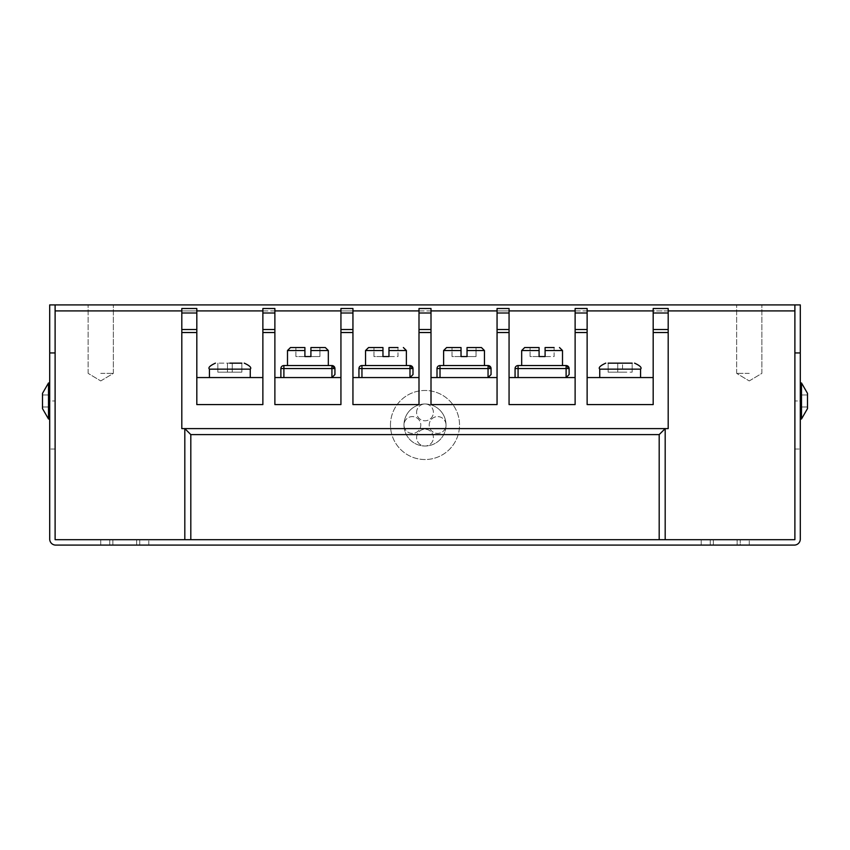 <?xml version="1.0" encoding="UTF-8"?>
<svg xmlns="http://www.w3.org/2000/svg" width="850" height="850" viewBox="0 0 850 850"><rect width="100%" height="100%" fill="white"/><g stroke="black" fill="none" stroke-linecap="round" stroke-linejoin="round"><path stroke-width="0.64" stroke-dasharray="4.25 3.19" d="M241.857 363.152L232.252 363.152L241.857 363.152L241.857 372.162L232.252 372.162L241.857 372.162L241.857 363.152L217.834 363.152L229.851 363.152M229.851 377.559L209.429 377.559L229.851 377.559M232.252 372.162L232.252 363.152L232.252 372.162L227.449 372.162L227.449 363.152L227.449 372.162L217.834 372.162L217.834 363.152L217.834 372.162L227.449 372.162L227.449 363.152L227.449 372.162L232.252 372.162L232.252 363.152L232.252 372.162M283.889 377.559L283.889 368.56L280.882 368.56L280.882 377.559L331.925 377.559L280.882 377.559M331.925 365.553L283.889 365.553L283.889 368.56L334.932 368.56L334.932 374.563A3.007 3.007 0 0 1 331.925 377.559M280.882 368.56A3.007 3.007 0 0 1 283.889 365.553A3.007 3.007 0 0 0 280.882 368.56M328.323 365.553L287.491 365.553M325.327 347.544L310.909 347.544L310.909 356.543L319.919 356.543L319.919 347.544L319.919 356.543L304.906 356.543L304.906 347.544L290.498 347.544M304.906 347.544L295.896 347.544L304.906 347.544L304.906 356.543L304.906 347.544M319.919 347.544L310.909 347.544L319.919 347.544M310.909 356.543L310.909 347.544L310.909 356.543M304.906 356.543L295.896 356.543L295.896 347.544L295.896 356.543L304.906 356.543M406.385 365.553L365.553 365.553M397.981 347.544L388.971 347.544L397.981 347.544L388.971 347.544L388.971 356.543L397.981 356.543L397.981 347.544L397.981 356.543L382.967 356.543L382.967 347.544L368.56 347.544M382.967 347.544L373.957 347.544L382.967 347.544L382.967 356.543L382.967 347.544M388.971 356.543L388.971 347.544L388.971 356.543M382.967 356.543L373.957 356.543L373.957 347.544L373.957 356.543L382.967 356.543M484.447 365.553L443.615 365.553M481.44 347.544L467.033 347.544L467.033 356.543L476.043 356.543L476.043 347.544L476.043 356.543L461.029 356.543L461.029 347.544L446.622 347.544M461.029 347.544L452.019 347.544L461.029 347.544L461.029 356.543L461.029 347.544M476.043 347.544L467.033 347.544L476.043 347.544M467.033 356.543L467.033 347.544L467.033 356.543M461.029 356.543L452.019 356.543L452.019 347.544L452.019 356.543L461.029 356.543M562.509 365.553L521.677 365.553M554.104 347.544L545.094 347.544L554.104 347.544L545.094 347.544L545.094 356.543L554.104 356.543L554.104 347.544L554.104 356.543L539.091 356.543L539.091 347.544L524.673 347.544M539.091 347.544L530.081 347.544L539.091 347.544L539.091 356.543L539.091 347.544M545.094 356.543L545.094 347.544L545.094 356.543M539.091 356.543L530.081 356.543L530.081 347.544L530.081 356.543L539.091 356.543M361.951 377.559L361.951 368.56L358.944 368.56L358.944 377.559L409.987 377.559L358.944 377.559M409.987 365.553L361.951 365.553L361.951 368.56L412.994 368.56L412.994 374.563A3.007 3.007 0 0 1 409.987 377.559M358.944 368.56A3.007 3.007 0 0 1 361.951 365.553A3.007 3.007 0 0 0 358.944 368.56M440.013 377.559L440.013 368.56L437.006 368.56L437.006 377.559L488.049 377.559L437.006 377.559M488.049 365.553L440.013 365.553L440.013 368.56L491.056 368.56L491.056 374.563A3.007 3.007 0 0 1 488.049 377.559M437.006 368.56A3.007 3.007 0 0 1 440.013 365.553A3.007 3.007 0 0 0 437.006 368.56M518.075 377.559L518.075 368.56L515.068 368.56L515.068 377.559L566.111 377.559L515.068 377.559M566.111 365.553L518.075 365.553L518.075 368.56L569.117 368.56L569.117 374.563A3.007 3.007 0 0 1 566.111 377.559M515.068 368.56A3.007 3.007 0 0 1 518.075 365.553A3.007 3.007 0 0 0 515.068 368.56M608.143 363.152L617.748 363.152L608.143 363.152L608.143 372.162L617.748 372.162L608.143 372.162L608.143 363.152L632.166 363.152L622.551 363.152L632.166 363.152L632.166 372.162L632.166 363.152M620.149 377.559L640.571 377.559L620.149 377.559M617.748 363.152L622.551 363.152L617.748 363.152L617.748 372.162L617.748 363.152L617.748 372.162L622.551 372.162L622.551 363.152L622.551 372.162L632.166 372.162L622.551 372.162L622.551 363.152L622.551 372.162L617.748 372.162L617.748 363.152M668.196 332.531L668.196 308.507L653.183 308.507L653.183 332.531L668.196 332.531L668.196 428.602L181.804 428.602L181.804 332.531L196.817 332.531L196.817 308.507L181.804 308.507L181.804 313.002L196.817 313.002M653.183 377.559L587.127 377.559L587.127 404.579L653.183 404.579L653.183 332.531M587.127 329.524L587.127 308.507L575.121 308.507L575.121 332.531L587.127 332.531L587.127 329.524L575.121 329.524M587.127 377.559L587.127 332.531M653.183 404.579L587.127 404.579L653.183 404.579M575.121 377.559L509.065 377.559L509.065 404.579L575.121 404.579L575.121 332.531M509.065 329.524L509.065 308.507L497.059 308.507L497.059 332.531L509.065 332.531L509.065 329.524L497.059 329.524M509.065 377.559L509.065 332.531M575.121 404.579L509.065 404.579L575.121 404.579M497.059 377.559L431.003 377.559L431.003 404.579L497.059 404.579L497.059 332.531M431.003 329.524L431.003 308.507L418.997 308.507L418.997 332.531L431.003 332.531L431.003 329.524L418.997 329.524M431.003 377.559L431.003 332.531M497.059 404.579L431.003 404.579L497.059 404.579M418.997 377.559L352.941 377.559L352.941 404.579L418.997 404.579L418.997 332.531M352.941 329.524L352.941 308.507L340.935 308.507L340.935 332.531L352.941 332.531L352.941 329.524L340.935 329.524M352.941 377.559L352.941 332.531M418.997 404.579L352.941 404.579L418.997 404.579M340.935 377.559L274.879 377.559L274.879 404.579L340.935 404.579L340.935 332.531M274.879 329.524L274.879 308.507L262.873 308.507L262.873 332.531L274.879 332.531L274.879 329.524L262.873 329.524M274.879 377.559L274.879 332.531M340.935 404.579L274.879 404.579L340.935 404.579M262.873 377.559L262.873 404.579L262.873 377.559L196.817 377.559L196.817 404.579L196.817 332.531M196.817 377.559L196.817 404.579L262.873 404.579L262.873 332.531M262.873 404.579L196.817 404.579L262.873 404.579M196.817 329.524L181.804 329.524L196.817 329.524L181.804 329.524L181.804 313.002M181.804 329.524L181.804 332.531M668.196 329.524L653.183 329.524M446.016 425A21.016 21.016 0 0 1 425 446.016A21.016 21.016 0 0 1 403.984 425A21.016 21.016 0 0 1 425 403.984A21.016 21.016 0 0 1 446.016 425A21.016 21.016 0 0 1 425 446.016A21.016 21.016 0 0 1 403.984 425A21.016 21.016 0 0 1 425 403.984A21.016 21.016 0 0 1 446.016 425A8.404 8.404 0 0 1 437.612 433.404A8.404 8.404 0 0 1 429.207 425A8.404 8.404 0 0 1 437.612 416.596A8.404 8.404 0 0 1 446.016 425A8.404 8.404 0 0 1 437.612 433.404A8.404 8.404 0 0 1 429.207 425A8.404 8.404 0 0 1 437.612 416.596A8.404 8.404 0 0 1 446.016 425A21.016 21.016 0 0 1 425 446.016A21.016 21.016 0 0 1 403.984 425A8.404 8.404 0 0 1 412.388 416.596A8.404 8.404 0 0 1 420.793 425A8.404 8.404 0 0 1 412.388 433.404A8.404 8.404 0 0 1 403.984 425A8.404 8.404 0 0 1 412.388 416.596A8.404 8.404 0 0 1 420.793 425A8.404 8.404 0 0 1 412.388 433.404A8.404 8.404 0 0 1 403.984 425A21.016 21.016 0 0 0 425 446.016A21.016 21.016 0 0 0 446.016 425A21.016 21.016 0 0 0 425 403.984A21.016 21.016 0 0 0 403.984 425A21.016 21.016 0 0 1 425 403.984A21.016 21.016 0 0 1 446.016 425M390.469 425A34.531 34.531 0 0 1 425 390.469A34.531 34.531 0 0 1 459.531 425A34.531 34.531 0 0 1 425 459.531A34.531 34.531 0 0 1 390.469 425A34.531 34.531 0 0 1 425 390.469A34.531 34.531 0 0 1 459.531 425A34.531 34.531 0 0 1 425 459.531A34.531 34.531 0 0 1 390.469 425M416.596 412.388A8.404 8.404 0 0 1 425 403.984A8.404 8.404 0 0 1 433.404 412.388A8.404 8.404 0 0 1 425 420.793A8.404 8.404 0 0 1 416.596 412.388A8.404 8.404 0 0 1 425 403.984A8.404 8.404 0 0 1 433.404 412.388A8.404 8.404 0 0 1 425 420.793A8.404 8.404 0 0 1 416.596 412.388M416.596 437.612A8.404 8.404 0 0 1 425 429.207A8.404 8.404 0 0 1 433.404 437.612A8.404 8.404 0 0 1 425 446.016A8.404 8.404 0 0 1 416.596 437.612A8.404 8.404 0 0 1 425 429.207A8.404 8.404 0 0 1 433.404 437.612A8.404 8.404 0 0 1 425 446.016A8.404 8.404 0 0 1 416.596 437.612M713.341 545.094L713.341 539.686L710.228 539.686L740.244 539.686L701.218 539.686L740.244 539.686L701.218 539.686L713.341 539.686L713.341 545.094L713.341 539.686L713.341 545.094L710.228 545.094L710.228 539.686L710.228 545.094L740.244 545.094L740.244 539.686L737.131 539.686L740.244 539.686L740.244 545.094L737.131 545.094L737.131 539.686L749.254 539.686L737.131 539.686L749.254 539.686L737.131 539.686L737.131 545.094L701.218 545.094L701.218 539.686L701.218 545.094L713.341 545.094L701.218 545.094L713.341 545.094L710.228 545.094L710.228 539.686L710.228 545.094L740.244 545.094L740.244 539.686L740.244 545.094L713.341 545.094M112.869 545.094L112.869 539.686L100.746 539.686L139.772 539.686L100.746 539.686L112.869 539.686L112.869 545.094L100.746 545.094L100.746 539.686L100.746 545.094L112.869 545.094L109.756 545.094L109.756 539.686L109.756 545.094L139.772 545.094L139.772 539.686L136.659 539.686L148.782 539.686L136.659 539.686L139.772 539.686L139.772 545.094L109.756 545.094L109.756 539.686L109.756 545.094L112.869 545.094L112.869 539.686L112.869 545.094L100.746 545.094L139.772 545.094L139.772 539.686L139.772 545.094L112.869 545.094M136.659 545.094L136.659 539.686L148.782 539.686L136.659 539.686L136.659 545.094L148.782 545.094L136.659 545.094L148.782 545.094L136.659 545.094L139.772 545.094L136.659 545.094L136.659 539.686L136.659 545.094M49.704 425L49.704 449.023L49.704 425M55.112 425L55.112 449.023L55.112 425M800.296 425L800.296 449.023L800.296 425M794.888 425L794.888 449.023L794.888 425M100.746 304.906L113.358 304.906L100.746 304.906M100.746 373.362L113.358 373.362L100.746 373.362M749.254 304.906L736.642 304.906L749.254 304.906M749.254 373.362L736.642 373.362L749.254 373.362M184.811 428.602L665.189 428.602L184.811 428.602L184.811 539.686L55.112 539.686L794.888 539.686L794.888 304.906L49.704 304.906L49.704 539.091A6.003 6.003 0 0 0 55.707 545.094L794.293 545.094A6.003 6.003 0 0 0 800.296 539.091L800.296 304.906L794.888 304.906L794.888 352.941L800.296 352.941M794.888 352.941L794.888 539.686L55.112 539.686L55.112 304.906L55.112 310.909L794.888 310.909L794.888 539.686L184.811 539.686M665.189 428.602L665.189 539.686M737.131 545.094L749.254 545.094L737.131 545.094L749.254 545.094L737.131 545.094L737.131 539.686L737.131 545.094M55.112 310.909L55.112 304.906M794.888 304.906L794.888 310.909M801.497 382.967L807.5 393.369L807.5 408.595L807.5 394.974L807.5 408.595L801.497 418.997L801.497 382.967L801.497 418.997L801.497 382.967L800.296 382.967L800.296 418.997L800.296 382.967M800.296 400.977L800.296 406.991L800.296 400.977L794.888 400.977L800.296 400.977M48.503 382.967L42.5 393.369L42.5 408.595L42.5 394.974L42.5 408.595L48.503 418.997L48.503 382.967L48.503 418.997L48.503 382.967L49.704 382.967L49.704 418.997L49.704 382.967M49.704 400.977L49.704 406.991L49.704 400.977L55.112 400.977L49.704 400.977M209.429 369.155L250.261 369.155M310.909 350.54L328.323 350.54M287.491 350.54L304.906 350.54M388.971 350.54L406.385 350.54M365.553 350.54L382.967 350.54M467.033 350.54L484.447 350.54M443.615 350.54L461.029 350.54M545.094 350.54L562.509 350.54M521.677 350.54L539.091 350.54M640.571 369.155L599.739 369.155M262.873 313.002L274.879 313.002M340.935 313.002L352.941 313.002M418.997 313.002L431.003 313.002M497.059 313.002L509.065 313.002M575.121 313.002L587.127 313.002M653.183 313.002L668.196 313.002M668.196 310.909L653.183 310.909M587.127 310.909L575.121 310.909M509.065 310.909L497.059 310.909M431.003 310.909L418.997 310.909M352.941 310.909L340.935 310.909M274.879 310.909L262.873 310.909M196.817 310.909L181.804 310.909M49.704 352.941L55.112 352.941M55.112 449.023L49.704 449.023L55.112 449.023M794.888 449.023L800.296 449.023L794.888 449.023M88.134 373.362L88.134 304.906L88.134 373.362L100.746 380.938L88.134 373.362M736.642 373.362L736.642 304.906L736.642 373.362L749.254 380.938L736.642 373.362M100.746 380.938L113.358 373.362L113.358 304.906L113.358 373.362L100.746 380.938M749.254 380.938L761.866 373.362L761.866 304.906L761.866 373.362L749.254 380.938M148.782 545.094L148.782 539.686L148.782 545.094M749.254 545.094L749.254 539.686L749.254 545.094M800.296 406.991L807.5 406.991L800.296 406.991M801.497 418.997L800.296 418.997M800.296 394.974L807.5 394.974L800.296 394.974M49.704 406.991L42.5 406.991L49.704 406.991M49.704 394.974L42.5 394.974L49.704 394.974M48.503 418.997L49.704 418.997"/><path stroke-width="1.27" d="M229.851 363.152L241.857 363.152M280.882 377.559L280.882 368.56A3.007 3.007 0 0 1 283.889 365.553L331.925 365.553A3.007 3.007 0 0 1 334.932 368.56L334.932 374.563L331.925 377.559L331.925 368.56L283.889 368.56L283.889 377.559M331.925 365.553L334.932 368.56L331.925 368.56L331.925 365.553M304.906 350.54L287.491 350.54L290.498 347.544L304.906 347.544L304.906 356.543L310.909 356.543L310.909 347.544L325.327 347.544L328.323 350.54L310.909 350.54M287.491 350.54L287.491 365.553L328.323 365.553L328.323 350.54M382.967 350.54L365.553 350.54L368.56 347.544L382.967 347.544L382.967 356.543L388.971 356.543L388.971 347.544L397.981 347.544M365.553 350.54L365.553 365.553L406.385 365.553L406.385 350.54L388.971 350.54M461.029 350.54L443.615 350.54L446.622 347.544L461.029 347.544L461.029 356.543L467.033 356.543L467.033 347.544L481.44 347.544L484.447 350.54L467.033 350.54M443.615 350.54L443.615 365.553L484.447 365.553L484.447 350.54M539.091 350.54L521.677 350.54L524.673 347.544L539.091 347.544L539.091 356.543L545.094 356.543L545.094 347.544L554.104 347.544M521.677 350.54L521.677 365.553L562.509 365.553L562.509 350.54L545.094 350.54M358.944 377.559L358.944 368.56A3.007 3.007 0 0 1 361.951 365.553L409.987 365.553A3.007 3.007 0 0 1 412.994 368.56L412.994 374.563L409.987 377.559L409.987 368.56L361.951 368.56L361.951 377.559M409.987 365.553L412.994 368.56L409.987 368.56L409.987 365.553M437.006 377.559L437.006 368.56A3.007 3.007 0 0 1 440.013 365.553L488.049 365.553A3.007 3.007 0 0 1 491.056 368.56L491.056 374.563L488.049 377.559L488.049 368.56L440.013 368.56L440.013 377.559M488.049 365.553L491.056 368.56L488.049 368.56L488.049 365.553M515.068 377.559L515.068 368.56A3.007 3.007 0 0 1 518.075 365.553L566.111 365.553A3.007 3.007 0 0 1 569.117 368.56L569.117 374.563L566.111 377.559L566.111 368.56L518.075 368.56L518.075 377.559M566.111 365.553L569.117 368.56L566.111 368.56L566.111 365.553M632.166 363.152L608.143 363.152M196.817 332.531L196.817 404.579L262.873 404.579L262.873 308.507L274.879 308.507L274.879 404.579L340.935 404.579L340.935 308.507L352.941 308.507L352.941 404.579L418.997 404.579L418.997 308.507L431.003 308.507L431.003 404.579L497.059 404.579L497.059 308.507L509.065 308.507L509.065 404.579L575.121 404.579L575.121 308.507L587.127 308.507L587.127 404.579L653.183 404.579L653.183 308.507L668.196 308.507L668.196 428.602L181.804 428.602L181.804 329.524L196.817 329.524L196.817 332.531L181.804 332.531M196.817 313.002L181.804 313.002L181.804 308.507L196.817 308.507L196.817 329.524M181.804 313.002L181.804 329.524M196.817 377.559L262.873 377.559M274.879 377.559L340.935 377.559M352.941 377.559L418.997 377.559M431.003 377.559L497.059 377.559M509.065 377.559L575.121 377.559M587.127 377.559L653.183 377.559M262.873 329.524L274.879 329.524M653.183 329.524L668.196 329.524M575.121 329.524L587.127 329.524M497.059 329.524L509.065 329.524M418.997 329.524L431.003 329.524M340.935 329.524L352.941 329.524M55.112 352.941L49.704 352.941L49.704 304.906L55.112 304.906L55.112 539.686L794.888 539.686L794.888 304.906L800.296 304.906L800.296 352.941L794.888 352.941M55.112 304.906L794.888 304.906M49.704 352.941L49.704 539.091A6.003 6.003 0 0 0 55.707 545.094L794.293 545.094A6.003 6.003 0 0 0 800.296 539.091L800.296 352.941M184.811 539.686L184.811 428.602L190.814 434.605L190.814 539.686M659.186 539.686L659.186 434.605L665.189 428.602L665.189 539.686M801.497 418.997L807.5 408.595L807.5 393.369L801.497 382.967L801.497 418.997L800.296 418.997M48.503 418.997L42.5 408.595L42.5 393.369L48.503 382.967L48.503 418.997L49.704 418.997M244.258 363.152C249.783 365.691 251.791 367.699 250.261 369.155L209.429 369.155L209.429 377.559M280.882 368.56L283.889 368.56L283.889 365.553M358.944 368.56L361.951 368.56L361.951 365.553M437.006 368.56L440.013 368.56L440.013 365.553M515.068 368.56L518.075 368.56L518.075 365.553M599.739 377.559L599.739 369.155L640.571 369.155C642.101 367.699 640.093 365.691 634.567 363.152M668.196 332.531L653.183 332.531M587.127 332.531L575.121 332.531M509.065 332.531L497.059 332.531M431.003 332.531L418.997 332.531M352.941 332.531L340.935 332.531M274.879 332.531L262.873 332.531M274.879 313.002L262.873 313.002M668.196 313.002L653.183 313.002M587.127 313.002L575.121 313.002M509.065 313.002L497.059 313.002M431.003 313.002L418.997 313.002M352.941 313.002L340.935 313.002M794.888 310.909L668.196 310.909M653.183 310.909L587.127 310.909M575.121 310.909L509.065 310.909M497.059 310.909L431.003 310.909M418.997 310.909L352.941 310.909M340.935 310.909L274.879 310.909M262.873 310.909L196.817 310.909M181.804 310.909L55.112 310.909M659.186 434.605L190.814 434.605M250.261 369.155L250.261 377.559M209.429 369.155C207.899 367.699 209.907 365.691 215.433 363.152M406.385 350.54L403.378 347.544M562.509 350.54L559.502 347.544M640.571 369.155L640.571 377.559M599.739 369.155C598.209 367.699 600.217 365.691 605.742 363.152M801.497 382.967L800.296 382.967M48.503 382.967L49.704 382.967"/></g></svg>
